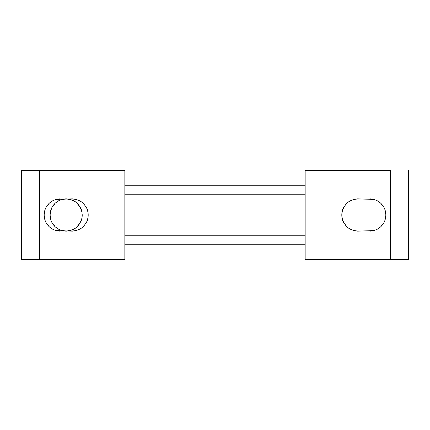<?xml version="1.0" encoding="UTF-8"?>
<svg xmlns="http://www.w3.org/2000/svg" width="430" height="430" viewBox="0 0 430 430"><rect width="100%" height="100%" fill="white"/><g stroke="black" fill="none" stroke-linecap="round" stroke-linejoin="round"><path stroke-width="0.64" d="M341.963 217.166L341.818 215A16.077 16.077 0 0 1 357.894 198.923L372.939 199.235L375.954 200.149L378.733 201.638L381.168 203.637L383.168 206.072L384.651 208.851L385.565 211.866L385.877 215.005L385.565 218.139L384.651 221.154L383.162 223.933L381.163 226.368L378.728 228.368L375.949 229.851L372.934 230.765L357.889 231.077A16.077 16.077 0 0 1 341.818 215L342.124 211.861L343.043 208.846L344.527 206.067L346.526 203.632L348.961 201.632L351.745 200.149L354.761 199.235L357.894 198.923L372.939 199.235L369.805 198.923A16.077 16.077 0 0 1 385.877 215.005A16.077 16.077 0 0 1 369.795 231.077L372.934 230.765L357.889 231.077L354.755 230.765L351.74 229.851L348.961 228.368L346.526 226.368L344.005 223.1L342.393 219.262L344.005 223.1M348.198 227.825L348.854 228.292M349.079 228.443L349.972 228.986M342.382 219.236L344.011 223.105L346.725 226.562M349.617 228.781L349.052 228.427M348.88 228.314L348.176 227.809M80.974 208.77L80.023 206.868L80.974 208.77L82.087 212.877L80.974 208.77M66.204 231.077L69.73 230.673L74.567 228.696L76.68 227.148L80.023 223.132L80.023 228.991L80.023 223.132L81.668 219.209L82.227 215L81.668 210.797L80.023 206.868L80.023 201.009L80.023 206.868L76.68 202.852L74.567 201.304L69.73 199.326L66.204 198.923L69.73 199.326M59.474 200.375L61.941 199.488L66.102 198.923L61.941 199.488L59.474 200.375L55.142 203.288L51.965 207.443L50.928 209.845L50.079 215A16.077 16.077 0 0 1 80.023 206.868L81.668 210.791M408.5 259.655L305.203 259.655L408.5 259.655L408.5 170.345L408.5 259.655M124.797 170.345L21.5 170.345L21.5 259.655L124.797 259.655L124.797 170.345L124.797 259.655L39.361 259.655L39.361 170.345L39.361 259.655L21.5 259.655L21.5 170.345L124.797 170.345M83.474 226.368L81.039 228.368L78.26 229.851L75.245 230.765L72.106 231.077L57.066 230.765L54.046 229.851L51.267 228.368L48.832 226.368L46.832 223.933L45.349 221.154L44.435 218.134L44.123 215L44.435 211.866L45.349 208.846L46.832 206.067L48.832 203.632L51.267 201.632L54.046 200.149L57.066 199.235L72.106 198.923L75.245 199.235L78.26 200.149L81.039 201.632L83.474 203.632L85.473 206.067L86.957 208.846L87.876 211.866L88.182 215L87.876 218.134L86.957 221.154L85.473 223.933L83.474 226.368L81.039 228.368L78.26 229.851L75.245 230.765L72.106 231.077L57.066 230.765M81.039 201.632L83.474 203.632L85.473 206.067L86.957 208.846L87.876 211.866L88.182 215M44.123 215L44.435 211.866M57.066 199.235L72.106 198.923A16.077 16.077 0 0 1 88.182 215A16.077 16.077 0 0 1 72.106 231.077M81.856 218.445L82.227 215L81.668 219.214L80.023 223.132A16.077 16.077 0 0 1 50.079 215L50.928 220.155L51.965 222.557L55.142 226.712L59.474 229.625L61.941 230.512L66.102 231.077M346.731 203.433L345.188 205.148L343.054 208.813M350.595 200.676L349.961 201.014M349.515 228.717L350.59 229.324M344.322 223.616L344.021 223.127M390.639 170.345L390.639 259.655L390.639 170.345L305.203 170.345L305.203 259.655L305.203 170.345L390.639 170.345M348.961 228.368L346.526 226.368L344.527 223.928L343.038 221.149L342.124 218.134L341.818 215L342.124 211.861M354.755 230.765L351.74 229.851M345.166 224.825L344.527 223.928M375.954 200.149L378.733 201.638L381.168 203.637M383.168 206.072L384.651 208.851L385.565 211.866M354.191 199.359L353.809 199.45M353.799 199.455L353.105 199.654M349.085 201.552L349.515 201.278M353.1 230.346L353.799 230.544M353.809 230.55L354.186 230.641M344.758 224.267L345.166 224.82M342.387 210.748L343.075 208.76L342.387 210.748L341.818 215L342.393 219.262M346.677 203.481L344.758 205.728M344.322 206.384L342.377 210.791M346.553 203.605L345.172 205.169L343.075 208.76M305.203 235.839L124.797 235.839L305.203 235.839M124.797 194.161L305.203 194.161L124.797 194.161M74.567 201.304L72.229 200.117M55.142 203.288L53.384 205.234M51.965 207.443L50.294 212.388M50.079 215L50.294 217.612M50.928 220.155L51.965 222.557M55.142 226.712L59.474 229.625M67.139 231.044L69.73 230.673M124.797 244.229L305.203 244.229L124.797 244.229M305.203 250.002L124.797 250.002L305.203 250.002M124.797 179.998L305.203 179.998L124.797 179.998M305.203 185.771L124.797 185.771L305.203 185.771M82.087 217.128L82.227 215M81.99 217.747L82.082 217.182M348.854 201.708L348.187 202.186M348.16 202.202L348.886 201.686M349.036 201.584L349.617 201.219M341.818 215L341.963 212.839M60.2 231.077A16.077 16.077 0 0 1 44.123 215A16.077 16.077 0 0 1 60.2 198.923"/></g></svg>
